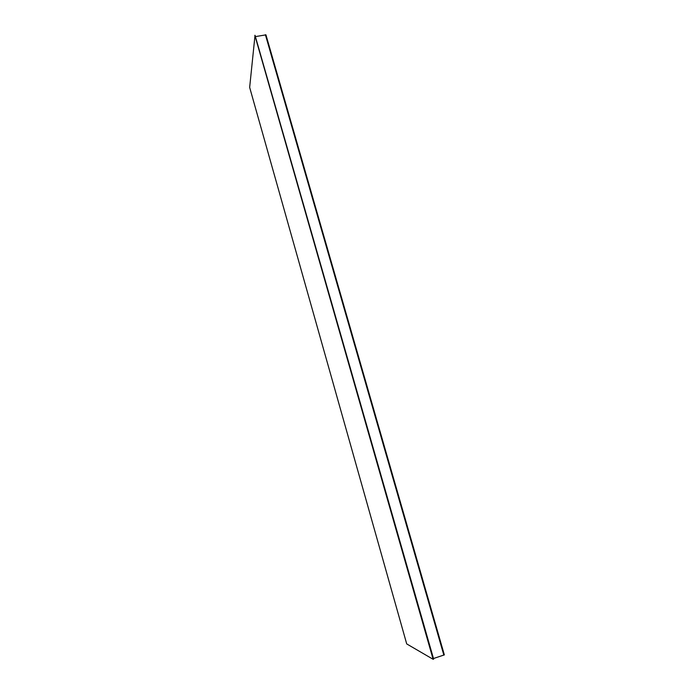 <?xml version="1.0" encoding="UTF-8"?>
<svg xmlns="http://www.w3.org/2000/svg" width="694" height="694" viewBox="0 0 694 694"><rect width="100%" height="100%" fill="white"/><g stroke="black" fill="none" stroke-linecap="round" stroke-linejoin="round"><path stroke-width="1.04" d="M265.949 34.856L444.342 654.884L265.949 34.856L255.704 36.565M444.342 654.884L433.472 658.528M255.019 35.316L433.325 659.239L255.019 35.316L249.658 87.401L406.719 643.919L433.125 659.3L254.845 35.351M433.125 659.3L433.646 659.135L255.028 35.299M265.394 34.717L443.848 655.153"/></g></svg>
